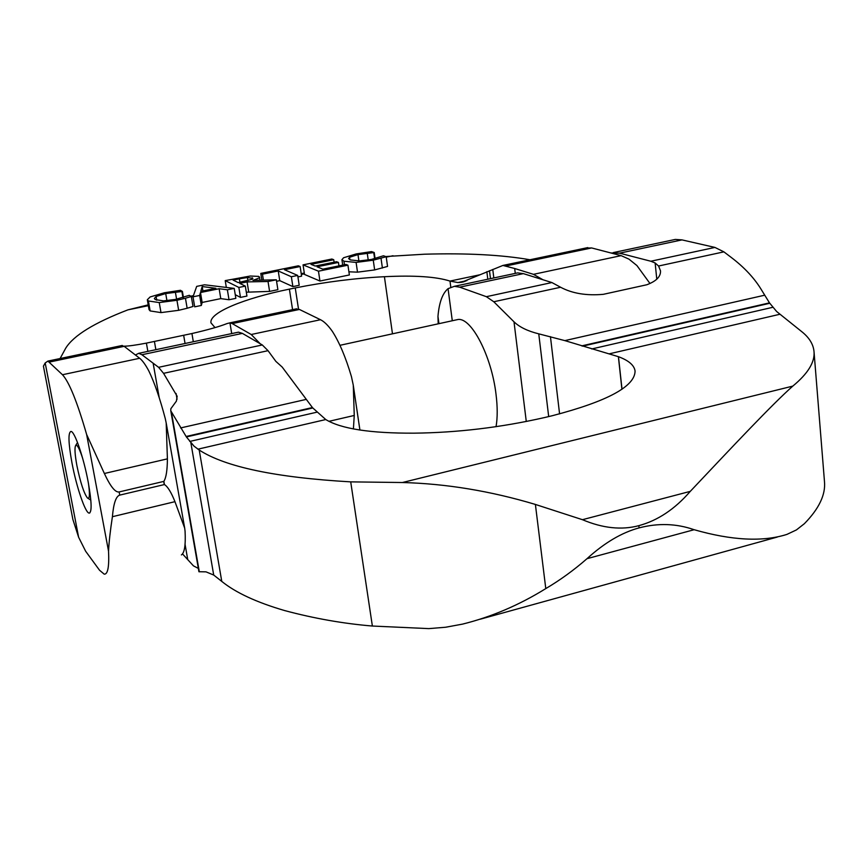 <?xml version="1.0" encoding="UTF-8"?>
<svg xmlns="http://www.w3.org/2000/svg" width="868" height="868" viewBox="0 0 868 868"><rect width="100%" height="100%" fill="white"/><g stroke="black" fill="none" stroke-linecap="round" stroke-linejoin="round"><path stroke-width="1.3" d="M170.779 410.792L170.833 408.752L176.399 401.114L177.148 396.264L163.564 373.338L158.594 367.316L262.31 344.965L268.038 350.683L275.85 361.37L282.176 367.045L312.589 407.776L325.76 419.548C341.037 428.814 370.462 433.36 414.047 433.165C457.23 432.676 500.652 427.501 544.312 417.606L552.471 415.674C607.47 401.32 635.007 386.434 635.072 371.016C634.237 365.265 628.703 360.491 618.472 356.705L564.84 340.614L538.757 333.844C527.69 331.099 519.433 327.084 513.997 321.811L493.784 301.749L486.362 296.682L551.907 282.556L560.609 287.254C572.283 293.482 586.529 295.836 603.325 294.328L646.779 284.769C656.273 281.232 660.852 276.577 660.505 270.838L658.573 266.02L655.134 262.971L650.826 261.235L714.928 247.423L723.89 251.861L730.856 257.134C744.429 267.387 754.769 278.53 761.876 290.541L769.482 302.878L776.621 311.493L801.49 331.446C809.063 337.381 813.24 344.032 814 351.388C815.074 361.989 808.01 373.565 792.788 386.119C772.216 404.293 731.974 447.204 690.277 491.364C674.913 509.104 657.77 520.54 638.848 525.661C621.586 530.261 602.783 528.265 582.45 519.693L535.393 504.438C490.431 490.984 446.098 483.682 402.394 482.521L350.715 481.87C275.731 477.552 225.235 466.941 199.217 450.036L194.009 446.13L186.403 436.94L170.779 410.792M452.293 320.748L448.051 288.653C442.474 293.373 439.11 302.628 437.96 316.419L438.221 323.818M513.964 273.67L517.664 272.888L523.361 273.626L459.682 287.167L486.362 296.682M459.682 287.167L454.376 286.321L448.051 288.653M170.79 410.824L198.924 571.73L205.987 571.849L213.712 575.05L221.774 581.408C235.695 592.681 256.678 602.403 284.726 610.595C314.129 618.461 343.348 623.604 372.372 626.034L428.803 628.616L445.642 627.239L462.557 624.114C491.375 616.953 519.118 605.115 545.788 588.591C560.207 580.063 573.943 570.102 586.996 558.688C604.421 542.815 621.781 532.551 639.087 527.896C658.063 522.916 676.411 523.512 694.129 529.708C731.854 540.493 762.788 542.055 786.929 534.395L796.412 529.925L804.343 523.719C819.034 508.746 825.75 494.673 824.47 481.501L814 351.388M182.519 553.914L193.445 565.86L198.349 568.41M671.007 240.338L675.369 239.416L681.998 239.893L619.578 253.163L610.888 252.968M236.096 332.661L238.494 332.151L242.378 333.377L141.918 354.741L138.739 353.319L135.397 354.99M141.918 354.741L158.594 367.316M714.928 247.423L681.998 239.893M551.907 282.556L523.361 273.626M619.578 253.163L650.826 261.235M262.31 344.965L242.378 333.377M515.277 273.398L514.681 268.505L502.908 265.445L461.559 282.274L457.87 282.556L449.993 281.08C436.203 276.675 414.351 275.21 384.416 276.708C355.446 278.151 325.717 281.894 295.25 287.937L289.391 289.131C243.81 298.397 208.852 312.773 210.978 322.863L215.004 327.605M71.957 462.861C68.366 442.995 68.029 432.514 70.948 431.429C74.615 431.157 83.697 457.599 88.21 482.131C91.715 501.932 92.03 512.25 89.154 513.107C85.346 513.172 76.427 486.861 71.957 462.861M373.262 260.183L386.184 256.722L383.461 255.767L371.385 259.456L359.602 260.91L350.357 259.923L348.6 258.577L349.554 257.264L357.985 254.606L374.227 252.534L371.558 251.59L356.184 253.933L343.576 257.753L341.916 259.695L343.956 261.225L356.097 262.418L373.262 260.183L374.651 269.926L357.507 272.161L348.903 271.793M349.554 257.264L349.912 259.749M386.184 256.722L387.551 266.422L374.651 269.926M381.03 258.317L382.397 268.038M373.739 252.621L374.618 258.74M374.227 252.534L375.084 258.621L375.714 258.469M200.486 292.527L219.148 288.729L227.373 289.793L234.23 288.393L204.544 284.791L196.678 286.386L193 296.813L194.682 306.827L201.333 305.46L199.662 295.456L200.486 292.527L202.146 302.455L201.333 305.46M234.23 288.393L235.846 298.342L229.011 299.753L220.776 298.625L202.146 302.455M227.373 289.793L229.011 299.753M202.201 286.548L215.85 288.295L200.79 291.355L202.201 286.548L202.928 290.921M193 296.813L199.662 295.456M219.148 288.729L220.776 298.625M276.339 279.8L252.946 280.342C258.284 278.487 260.454 277.402 259.445 277.087L258.686 276.382L250.244 276.035L225.213 280.614L238.863 287.449L245.329 286.125L239.763 283.38L247.098 281.894L268.028 281.492L276.339 279.8L277.89 289.684L269.59 291.398L246.317 292.201M239.384 278.823L247.402 277.51L252.881 278.357L251.763 279.377L238.223 282.621L233.091 280.093L239.384 278.823L239.937 282.274M247.402 277.51L247.89 280.592M225.213 280.614L226.331 287.438M238.863 287.449L240.469 297.399L235.261 294.697M245.329 286.125L246.935 296.064L240.469 297.399M247.098 281.894L248.671 291.713M268.028 281.492L269.59 291.398M159.245 302.574L176.942 300.274L185.448 298.245L187.152 308.259L178.656 310.31L160.992 312.61L150.142 310.928L149.057 309.648L147.321 299.742L148.395 300.979L159.245 302.574L160.992 312.61M185.448 298.245L191.318 296.476L189.278 295.326L175.575 299.406L163.499 300.881L155.274 299.579L154.352 298.516L156.099 296.498L165.712 293.558L182.41 291.431L180.425 290.303L164.388 292.755L150.121 296.954L147.321 299.742M182.41 291.431L183.43 297.442M181.889 291.529L182.92 297.594M191.318 296.476L193 306.48L187.152 308.259M156.099 296.498L156.75 300.23M291.355 276.74L297.702 275.438L284.465 269.72L300.122 266.541L298.353 265.803L260.791 273.409L262.462 274.179L278.237 270.979L291.355 276.74L292.874 286.603L279.746 280.635L276.577 281.286M300.122 266.541L301.597 276.165L297.93 276.914M297.702 275.438L299.21 285.29L292.874 286.603M260.791 273.409L261.854 280.136M262.462 274.179L263.395 280.104M278.237 270.979L279.746 280.635M303.051 264.859L318.469 271.196L319.945 281.026L304.505 274.44L303.051 264.859L331.88 259.022L333.735 259.727L334.104 262.212M318.469 271.196L347.938 265.185L345.996 264.436L322.874 269.156L317.048 266.791L338.444 262.44L336.545 261.713L315.214 266.042L311.004 264.339L333.735 259.727M347.938 265.185L349.37 274.961L319.945 281.026M338.444 262.44L338.943 265.879M60.098 358.538L65.708 348.198C73.476 335.591 94.211 322.809 127.922 309.854L148.222 304.863M385.674 256.537L424.582 254.205C466.8 253 501.921 254.845 529.936 259.76M295.055 309.138L299.417 309.453L320.509 319.728C324.198 321.54 328.126 325.391 332.303 331.294C339.388 342.317 345.779 357.442 351.453 376.669L353.276 385.164L354.252 415.457L353.406 428.933M62.474 374.737L139.661 358.278C142.374 360.383 145.423 364.593 148.797 370.896C154.493 382.647 159.983 398.531 165.256 418.56L166.189 422.944L167.405 458.857C167.318 470.315 166.135 477.823 163.857 481.382L119.155 491.939C115.335 492.644 110.41 486.492 104.366 473.494L86.637 434.488C77.219 401.895 69.158 381.974 62.474 374.737L47.914 361.099L45.19 362.954L43.422 366.155L72.89 519.509L78.619 537.249L85.639 551.234L99.549 570.254L104.225 574.171C107.827 574.421 109.27 566.761 108.543 551.191C109.01 541.957 110.301 530.467 112.406 516.699C113.545 503.418 115.987 496.225 119.741 495.118L164.421 484.55C167.687 486.536 171.202 492.254 174.956 501.671L184.7 528.178L185.068 531.205C185.774 545.017 184.537 552.916 181.379 554.923M260.205 343.739L251.221 334.505L232.223 323.59L229.944 322.853L227.134 323.536C219.604 326.52 207.875 329.851 191.936 333.529L146.399 343.12C135.668 345.171 128.193 346.202 123.972 346.191M542.956 279.756L533.473 274.331L621.141 255.637L628.953 259.131L636.928 265.565L649.969 283.5M121.683 345.594L124.167 346.332L139.661 358.278M585.282 248.118L591.618 247.944L621.141 255.637M164.421 484.55L163.857 481.382M147.864 351.388L146.399 343.12M193.325 341.732L191.936 333.529M514.681 268.505L533.473 274.331M490.485 278.661L489.476 270.707M487.805 279.225L486.85 271.662M392.477 333.833L384.416 276.708M358.603 421.273L359.927 430.04M455.57 320.032L458 319.5C471.378 317.319 491.592 356.151 496.019 394.256C497.581 406.886 497.592 417.692 496.051 426.676M88.438 483.302C90.012 494.467 89.686 499.371 87.484 498.015C83.925 493.317 80.398 482.51 76.894 465.595C74.822 454.192 74.442 447.443 75.755 445.36C77.274 444.481 79.606 448.919 82.742 458.662M186.088 436.495L312.404 407.559M189.756 441.443L316.777 412.213M581.69 345.887L769.482 302.878M591.716 348.958L772.824 307.294M526.279 421.479L513.997 321.811M586.996 558.688L694.129 529.708M609.152 353.851L779.779 314.292M582.58 346.158L769.764 303.268M564.84 340.614L764.6 295.218M658.573 266.02L723.89 251.861M493.784 301.749L560.609 287.254M180.587 427.946L305.937 399.454M163.564 373.338L268.038 350.683M582.45 519.693L690.277 491.364M402.394 482.521L792.788 386.119M197.893 449.179L325.76 419.548M186.403 436.94L312.773 407.982M199.325 571.828L171.517 412.734M213.712 575.05L190.873 442.821M177.061 399.237L176.063 393.475M221.774 581.408L199.217 450.036M187.759 559.697L185.047 544.269M159.235 397.783L153.148 363.269M372.372 626.034L350.715 481.87M545.788 588.591L535.393 504.438M639.087 527.896L638.848 525.661M656.783 279.181L655.134 262.971M622.009 389.211L618.472 356.705M621.922 389.265L618.374 356.661M559.578 413.895L550.442 336.654M548.684 416.586L538.757 333.844M438.937 323.666L437.96 316.419M461.559 282.274L463.382 281.894M457.87 282.556L466.886 280.646M357.985 254.606L358.896 260.932M367.24 253.174L368.227 260.031M343.956 261.225L344.466 264.751M356.097 262.418L357.507 272.161M252.252 277.782L252.447 278.997M176.942 300.274L178.656 310.31M148.395 300.979L150.142 310.928M175.379 292.06L176.595 299.189M165.712 293.558L166.938 300.686M450.785 287.113L449.993 281.08L479.993 274.755M127.922 309.854L148.363 305.677M191.383 296.899L193.087 296.552M301.337 274.462L304.418 273.832M386.249 257.123L393.02 255.745M112.406 516.699L174.956 501.671M104.366 473.494L167.405 458.857M328.896 421.338L354.252 415.457M251.221 334.505L320.509 319.728M49.476 362.054L124.167 346.332M232.223 323.59L299.417 309.453M506.369 265.89L591.618 247.944M461.255 282.328L463.653 281.818M164.258 484.583L163.694 481.425M119.741 495.118L119.155 491.939M108.543 551.191L86.637 434.488M78.619 537.249L45.19 362.954M155.86 349.685L154.428 341.515M185.058 343.489L183.669 335.352M231.702 333.583L229.944 322.853M493.827 277.944L492.764 269.449M298.505 309.073L295.25 287.937M292.57 309.659L289.391 289.131M777.272 537.064L480.264 619.199M517.664 272.888L454.376 286.321M675.369 239.416L613.307 252.588M238.494 332.151L138.739 353.319M341.916 259.695L342.708 265.109M259.445 277.087L259.933 280.18M89.784 512.955L89.154 513.107M122.269 345.464L47.914 361.099M229.846 322.853L296.758 308.78M502.908 265.445L587.81 247.597M304.299 273.029L301.207 273.659M193.412 295.652L190.786 296.183M459.552 282.534L465.129 281.351M359.894 430.04L353.352 385.728M184.689 528.178L166.298 423.519M458 319.5L339.952 345.312M75.755 445.36L77.523 442.539M87.993 498.33L90.814 500.087"/></g></svg>
